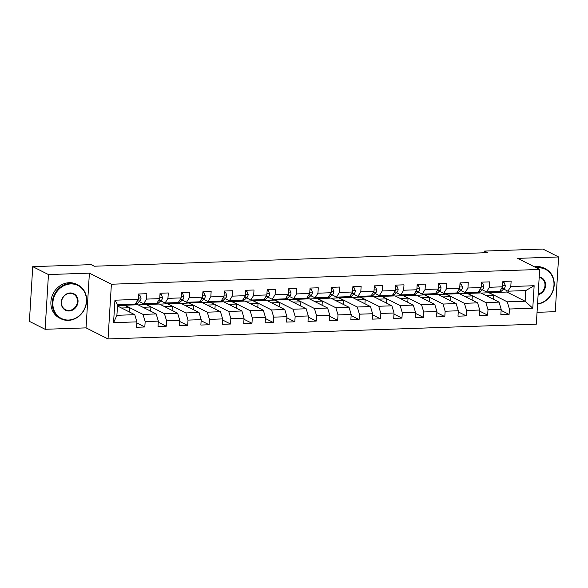 <?xml version="1.0" encoding="UTF-8"?>
<svg xmlns="http://www.w3.org/2000/svg" width="588" height="588" viewBox="0 0 588 588"><rect width="100%" height="100%" fill="white"/><g stroke="black" fill="none" stroke-linecap="round" stroke-linejoin="round"><path stroke-width="0.88" d="M537.042 312.316L555.256 311.691L558.6 256.963L542.886 249.055L484.512 251.069L484.409 252.759M108.045 338.945L536.322 324.172L539.666 269.451L111.389 284.224L108.045 338.945L86.046 327.869L89.391 273.148L48.459 274.559L45.114 329.287L86.046 327.869M45.114 329.287L29.4 321.371L32.744 266.651L48.459 274.559M481.072 293.081L506.9 292.038L525.128 301.218L525.775 290.568L507.922 291.185L510.796 286.532L511.126 281.137L502.887 281.417L502.556 286.819L489.37 287.275L489.701 281.873L481.462 282.159L481.131 287.554L467.945 288.01L468.276 282.615L460.029 282.894L459.698 288.296L446.512 288.752L446.843 283.35L438.604 283.636L438.273 289.031L425.087 289.487L425.418 284.092L417.179 284.371L416.848 289.774L403.662 290.229L403.993 284.827L395.746 285.114L395.423 290.509L382.237 290.964L382.56 285.57L374.321 285.856L373.99 291.251L360.804 291.707L361.135 286.305L352.896 286.591L352.565 291.993L339.379 292.442L339.71 287.047L331.47 287.334L331.14 292.728L317.954 293.184L318.284 287.789L310.038 288.069L309.707 293.471L296.521 293.926L296.852 288.524L288.612 288.811L288.282 294.206L275.096 294.661L275.427 289.267L267.187 289.546L266.856 294.948L253.671 295.404L254.001 290.002L245.755 290.288L245.424 295.683L232.238 296.139L232.569 290.744L224.329 291.023L223.999 296.425L210.813 296.881L211.143 291.479L202.904 291.766L202.573 297.161L189.387 297.616L189.718 292.221L181.471 292.508L181.148 297.903L167.955 298.359L168.286 292.956L160.046 293.243L159.715 298.645L146.53 299.094L146.86 293.699L138.621 293.985L138.29 299.38L114.939 300.189L113.565 322.665L116.909 315.3L134.762 314.683L117.475 305.981M510.796 286.532L534.147 285.724L532.772 308.208L509.421 309.016L509.09 314.411L501.116 310.398M113.565 322.665L136.916 321.864L136.585 327.259L144.824 326.979L145.155 321.577L158.341 321.121L158.01 326.524L166.25 326.237L166.58 320.842L179.766 320.386L179.443 325.781L187.682 325.502L188.013 320.1L201.199 319.644L200.868 325.046L209.107 324.76L209.438 319.365L222.624 318.909L222.293 324.304L230.533 324.017L230.864 318.623L244.049 318.167L243.719 323.569L251.965 323.282L252.296 317.88L265.482 317.432L265.151 322.827L273.391 322.54L273.721 317.145L286.907 316.689L286.576 322.084L294.816 321.805L295.147 316.403L308.332 315.947L308.002 321.349L316.248 321.063L316.579 315.668L329.765 315.212L329.434 320.607L337.674 320.328L338.004 314.925L351.19 314.47L350.86 319.872L359.099 319.585L359.43 314.19L372.616 313.735L372.285 319.13L380.532 318.85L380.855 313.448L394.041 312.992L393.717 318.395L401.957 318.108L402.288 312.713L415.473 312.257L415.143 317.652L423.382 317.366L423.713 311.971L436.899 311.515L436.568 316.917L444.807 316.631L445.138 311.228L458.324 310.78L457.993 316.175L466.24 315.888L466.571 310.493L479.757 310.038L479.426 315.433L487.665 315.153L487.996 309.751L501.182 309.295L500.851 314.698L509.09 314.411M32.744 266.651L91.125 264.637L94.264 266.217L487.65 252.649L484.512 251.069M502.556 286.819L499.682 291.464L486.496 291.92L482.204 289.759M480.8 292.942L499.028 302.114L485.842 302.57L467.614 293.397L480.8 292.942M486.496 291.92L489.37 287.275M501.182 309.295L499.028 302.114M487.996 309.751L485.842 302.57M481.131 287.554L478.25 292.207L465.064 292.662L460.772 290.501M459.375 293.684L477.603 302.857L464.417 303.312L446.189 294.132L459.375 293.684M465.064 292.662L467.945 288.01M479.757 310.038L477.603 302.857M466.571 310.493L464.417 303.312M459.698 288.296L456.825 292.949L443.639 293.397L439.346 291.236M437.95 294.419L456.178 303.592L442.992 304.047L424.764 294.875L437.95 294.419M443.639 293.397L446.512 288.752M458.324 310.78L456.178 303.592M445.138 311.228L442.992 304.047M438.273 289.031L435.399 293.684L422.213 294.14L417.921 291.979M416.517 295.161L434.745 304.334L421.559 304.79L403.331 295.61L416.517 295.161M422.213 294.14L425.087 289.487M436.899 311.515L434.745 304.334M423.713 311.971L421.559 304.79M416.848 289.774L413.974 294.426L400.788 294.882L396.496 292.721M395.092 295.896L413.32 305.076L400.134 305.525L381.906 296.352L395.092 295.896M400.788 294.882L403.662 290.229M415.473 312.257L413.32 305.076M402.288 312.713L400.134 305.525M395.423 290.509L392.541 295.161L379.356 295.617L375.063 293.456M373.667 296.639L391.895 305.811L378.709 306.267L360.481 297.094L373.667 296.639M379.356 295.617L382.237 290.964M394.041 312.992L391.895 305.811M380.855 313.448L378.709 306.267M373.99 291.251L371.116 295.904L357.93 296.359L353.638 294.198M352.234 297.374L370.462 306.554L357.276 307.01L339.048 297.829L352.234 297.374M357.93 296.359L360.804 291.707M372.616 313.735L370.462 306.554M359.43 314.19L357.276 307.01M352.565 291.993L349.691 296.639L336.505 297.094L332.213 294.933M330.809 298.116L349.037 307.289L335.851 307.744L317.623 298.572L330.809 298.116M336.505 297.094L339.379 292.442M351.19 314.47L349.037 307.289M338.004 314.925L335.851 307.744M331.14 292.728L328.258 297.381L315.072 297.837L310.78 295.676M309.384 298.851L327.612 308.031L314.426 308.487L296.198 299.307L309.384 298.851M315.072 297.837L317.954 293.184M329.765 315.212L327.612 308.031M316.579 315.668L314.426 308.487M309.707 293.471L306.833 298.116L293.647 298.572L289.355 296.411M287.951 299.593L306.179 308.766L292.993 309.222L274.765 300.049L287.951 299.593M293.647 298.572L296.521 293.926M308.332 315.947L306.179 308.766M295.147 316.403L292.993 309.222M288.282 294.206L285.408 298.858L272.222 299.314L267.93 297.153M266.526 300.336L284.754 309.509L271.568 309.964L253.34 300.784L266.526 300.336M272.222 299.314L275.096 294.661M286.907 316.689L284.754 309.509M273.721 317.145L271.568 309.964M266.856 294.948L263.975 299.601L250.789 300.049L246.497 297.888M245.1 301.071L263.328 310.243L250.143 310.699L231.915 301.526L245.1 301.071M250.789 300.049L253.671 295.404M265.482 317.432L263.328 310.243M252.296 317.88L250.143 310.699M245.424 295.683L242.55 300.336L229.364 300.791L225.072 298.63M223.675 301.813L241.903 310.986L228.71 311.442L210.482 302.261L223.675 301.813M229.364 300.791L232.238 296.139M244.049 318.167L241.903 310.986M230.864 318.623L228.71 311.442M223.999 296.425L221.125 301.078L207.939 301.534L203.646 299.373M202.243 302.548L220.471 311.728L207.285 312.177L189.057 303.004L202.243 302.548M207.939 301.534L210.813 296.881M222.624 318.909L220.471 311.728M209.438 319.365L207.285 312.177M202.573 297.161L199.7 301.813L186.506 302.269L182.214 300.108M180.817 303.29L199.045 312.463L185.859 312.919L167.631 303.746L180.817 303.29M186.506 302.269L189.387 297.616M201.199 319.644L199.045 312.463M188.013 320.1L185.859 312.919M181.148 297.903L178.267 302.555L165.081 303.011L160.789 300.85M159.392 304.025L177.62 313.206L164.434 313.661L146.206 304.481L159.392 304.025M165.081 303.011L167.955 298.359M179.766 320.386L177.62 313.206M166.58 320.842L164.434 313.661M159.715 298.645L156.842 303.29L143.656 303.746L139.363 301.585M137.959 304.768L156.188 313.941L143.002 314.396L124.774 305.223L137.959 304.768M143.656 303.746L146.53 299.094M158.341 321.121L156.188 313.941M145.155 321.577L143.002 314.396M138.29 299.38L135.416 304.033L117.556 304.65L114.939 300.189M136.916 321.864L134.762 314.683M558.6 256.963L517.668 258.375L539.666 269.451M89.391 273.148L111.389 284.224M117.556 304.65L116.909 315.3M507.922 291.185L503.629 289.024M506.9 292.038L506.981 290.707M489.04 292.655L507.268 301.835L525.128 301.218L532.772 308.208M117.497 305.62L124.774 305.223M138.239 304.907L146.206 304.481M159.664 304.165L167.631 303.746M181.089 303.43L189.057 303.004M202.522 302.688L210.482 302.261M223.947 301.945L231.915 301.526M245.372 301.21L253.34 300.784M266.798 300.468L274.765 300.049M288.23 299.733L296.198 299.307M309.656 298.991L317.623 298.572M331.081 298.256L339.048 297.829M352.513 297.513L360.481 297.094M373.939 296.778L381.906 296.352M395.364 296.036L403.331 295.61M416.796 295.294L424.764 294.875M438.222 294.559L446.189 294.132M459.647 293.816L467.614 293.397M525.775 290.568L534.147 285.724M509.421 309.016L507.268 301.835M129.228 311.897L129.478 307.744L124.766 305.37M144.824 326.979L136.85 322.959M121.525 308.016L129.478 307.744M142.95 307.274L150.91 307.002L146.191 304.628M150.653 311.155L150.91 307.002M166.25 326.237L158.275 322.224M164.375 306.539L172.335 306.267L167.624 303.893M172.078 310.42L172.335 306.267M187.682 325.502L179.7 321.482M185.808 305.797L193.761 305.525L189.049 303.151M193.511 309.678L193.761 305.525M209.107 324.76L201.133 320.747M207.233 305.062L215.193 304.782L210.475 302.416M214.936 308.935L215.193 304.782M230.533 324.017L222.558 320.004M228.659 304.319L236.619 304.047L231.907 301.673M236.361 308.2L236.619 304.047M251.965 323.282L243.983 319.269M250.091 303.584L258.044 303.305L253.332 300.938M257.794 307.458L258.044 303.305M273.391 322.54L265.416 318.527M271.516 302.842L279.476 302.57L274.758 300.196M279.219 306.723L279.476 302.57M294.816 321.805L286.841 317.785M292.942 302.107L300.902 301.828L296.183 299.454M300.644 305.981L300.902 301.828M316.248 321.063L308.266 317.05M314.367 301.365L322.327 301.093L317.616 298.719M322.077 305.245L322.327 301.093M337.674 320.328L329.692 316.307M335.799 300.622L343.752 300.35L339.041 297.976M343.502 304.503L343.752 300.35M359.099 319.585L351.124 315.572M357.225 299.887L365.185 299.615L360.466 297.241M364.928 303.768L365.185 299.615M380.532 318.85L372.549 314.83M378.65 299.145L386.61 298.873L381.899 296.499M386.353 303.026L386.61 298.873M401.957 318.108L393.975 314.095M400.083 298.41L408.035 298.131L403.324 295.764M407.785 302.283L408.035 298.131M423.382 317.366L415.407 313.353M421.508 297.668L429.468 297.396L424.749 295.022M429.211 301.548L429.468 297.396M444.807 316.631L436.833 312.618M442.933 296.933L450.893 296.653L446.182 294.287M450.636 300.806L450.893 296.653M466.24 315.888L458.258 311.875M464.366 296.19L472.318 295.918L467.607 293.544M472.068 300.071L472.318 295.918M487.665 315.153L479.69 311.133M485.791 295.455L493.751 295.176L489.032 292.802M493.494 299.329L493.751 295.176M129.882 304.224A11.576 4.844 88 0 1 128.75 304.584A11.576 4.844 88 0 1 127.596 304.305M138.547 295.205L139.841 295.161L141.039 298.072A4.013 1.676 88 0 1 140.091 300.894L137.276 303.57A11.576 4.844 88 0 1 135.615 304.349L133.006 304.437A11.576 4.844 -92 0 0 134.137 304.077M139.841 295.161L138.57 294.764M132.491 304.136A11.576 4.844 88 0 1 131.359 304.496L128.75 304.584M132.175 304.297A11.576 4.844 -92 0 0 133.006 304.437M137.033 301.409L137.482 300.99A4.013 1.676 -92 0 0 138.217 299.49M70.751 283.93A18.463 16.346 116.7 0 0 52.891 302.555A18.463 16.346 116.7 0 0 68.546 320.026A18.463 16.346 116.7 0 0 86.407 301.401A18.463 16.346 116.7 0 0 70.751 283.93M68.333 320.372A18.919 16.743 -63.3 0 1 60.954 318.777A18.919 16.743 -63.3 0 1 52.979 298.322A18.919 16.743 -63.3 0 1 70.589 283.394A18.919 16.743 -63.3 0 1 77.969 284.989A18.919 16.743 -63.3 0 1 85.944 305.444A18.919 16.743 -63.3 0 1 68.333 320.372M70.2 292.956A9.232 8.173 -63.3 0 1 78.028 301.688A9.232 8.173 -63.3 0 1 69.097 311.001A9.232 8.173 -63.3 0 1 61.27 302.269A9.232 8.173 -63.3 0 1 70.2 292.956M68.936 310.464A8.776 7.769 116.7 0 0 77.109 303.533A8.776 7.769 116.7 0 0 73.404 294.044A8.776 7.769 116.7 0 0 69.987 293.302A8.776 7.769 116.7 0 0 61.813 300.233A8.776 7.769 116.7 0 0 65.511 309.722A8.776 7.769 116.7 0 0 68.936 310.464M60.954 318.777L59.572 318.086A18.919 16.743 -63.3 0 1 51.597 297.631A18.919 16.743 -63.3 0 1 69.208 282.703A18.919 16.743 -63.3 0 1 76.58 284.291L77.969 284.989M537.564 303.776A18.463 16.346 116.7 0 0 553.999 284.489A18.463 16.346 116.7 0 0 538.314 267.805A18.463 16.346 116.7 0 0 536.682 267.944M535.83 267.518A18.919 16.743 -63.3 0 1 538.152 267.268A18.919 16.743 -63.3 0 1 545.524 268.863A18.919 16.743 -63.3 0 1 553.72 288.436A18.919 16.743 -63.3 0 1 537.55 304.099M539.211 276.919A9.232 8.173 -63.3 0 1 545.583 285.562A9.232 8.173 -63.3 0 1 538.123 294.684M538.16 294.088A8.776 7.769 116.7 0 0 544.863 286.518A8.776 7.769 116.7 0 0 540.967 277.918A8.776 7.769 116.7 0 0 539.189 277.308M534.448 266.82A18.919 16.743 -63.3 0 1 536.77 266.57A18.919 16.743 -63.3 0 1 544.143 268.165L545.524 268.863M151.307 303.481A11.576 4.844 88 0 1 150.175 303.849A11.576 4.844 88 0 1 149.029 303.562M159.973 294.47L161.274 294.426L162.464 297.337A4.013 1.676 88 0 1 161.516 300.159L158.701 302.827A11.576 4.844 88 0 1 157.047 303.614L154.438 303.702A11.576 4.844 -92 0 0 155.563 303.334M161.274 294.426L160.002 294.029M153.916 303.393A11.576 4.844 88 0 1 152.784 303.761L150.175 303.849M153.608 303.562A11.576 4.844 -92 0 0 154.438 303.702M158.466 300.666L158.907 300.248A4.013 1.676 -92 0 0 159.649 298.755M172.732 302.746A11.576 4.844 88 0 1 171.608 303.107A11.576 4.844 88 0 1 170.454 302.82M181.398 293.728L182.699 293.684L183.89 296.595A4.013 1.676 88 0 1 182.941 299.417L180.134 302.092A11.576 4.844 88 0 1 178.473 302.871L175.863 302.96A11.576 4.844 -92 0 0 176.988 302.599M182.699 293.684L181.427 293.287M175.342 302.658A11.576 4.844 88 0 1 174.217 303.018L171.608 303.107M175.033 302.82A11.576 4.844 -92 0 0 175.863 302.96M179.891 299.931L180.332 299.512A4.013 1.676 -92 0 0 181.075 298.013M194.158 302.004A11.576 4.844 88 0 1 193.033 302.372A11.576 4.844 88 0 1 191.879 302.085M202.831 292.993L204.124 292.942L205.315 295.852A4.013 1.676 88 0 1 204.374 298.682L201.559 301.35A11.576 4.844 88 0 1 199.898 302.136L197.289 302.225A11.576 4.844 -92 0 0 198.421 301.857M204.124 292.942L202.853 292.552M196.774 301.916A11.576 4.844 88 0 1 195.642 302.283L193.033 302.372M196.458 302.085A11.576 4.844 -92 0 0 197.289 302.225M201.316 299.189L201.757 298.77A4.013 1.676 -92 0 0 202.5 297.278M215.59 301.269A11.576 4.844 88 0 1 214.458 301.629A11.576 4.844 88 0 1 213.312 301.343M224.256 292.251L225.557 292.207L226.748 295.117A4.013 1.676 88 0 1 225.799 297.94L222.984 300.615A11.576 4.844 88 0 1 221.331 301.394L218.714 301.482A11.576 4.844 -92 0 0 219.846 301.122M225.557 292.207L224.285 291.81M218.199 301.174A11.576 4.844 88 0 1 217.068 301.541L214.458 301.629M217.891 301.343A11.576 4.844 -92 0 0 218.714 301.482M222.749 298.454L223.19 298.028A4.013 1.676 -92 0 0 223.932 296.536M237.015 300.527A11.576 4.844 88 0 1 235.884 300.894A11.576 4.844 88 0 1 234.737 300.608M245.681 291.508L246.982 291.464L248.173 294.375A4.013 1.676 88 0 1 247.225 297.205L244.417 299.873A11.576 4.844 88 0 1 242.756 300.652L240.147 300.747A11.576 4.844 -92 0 0 241.271 300.38M246.982 291.464L245.71 291.067M239.625 300.439A11.576 4.844 88 0 1 238.5 300.799L235.884 300.894M239.316 300.608A11.576 4.844 -92 0 0 240.147 300.747M244.174 297.712L244.615 297.293A4.013 1.676 -92 0 0 245.358 295.801M258.441 299.792A11.576 4.844 88 0 1 257.316 300.152A11.576 4.844 88 0 1 256.162 299.865M267.106 290.773L268.407 290.729L269.598 293.64A4.013 1.676 88 0 1 268.65 296.462L265.842 299.138A11.576 4.844 88 0 1 264.181 299.917L261.572 300.005A11.576 4.844 -92 0 0 262.704 299.645M268.407 290.729L267.136 290.332M261.05 299.696A11.576 4.844 88 0 1 259.925 300.064L257.316 300.152M260.741 299.865A11.576 4.844 -92 0 0 261.572 300.005M265.6 296.969L266.041 296.55A4.013 1.676 -92 0 0 266.783 295.058M279.873 299.049A11.576 4.844 88 0 1 278.741 299.417A11.576 4.844 88 0 1 277.587 299.13M288.539 290.031L289.833 289.987L291.031 292.897A4.013 1.676 88 0 1 290.082 295.727L287.267 298.395A11.576 4.844 88 0 1 285.606 299.174L282.997 299.27A11.576 4.844 -92 0 0 284.129 298.902M289.833 289.987L288.561 289.59M282.483 298.961A11.576 4.844 88 0 1 281.351 299.321L278.741 299.417M282.166 299.13A11.576 4.844 -92 0 0 282.997 299.27M287.032 296.234L287.473 295.815A4.013 1.676 -92 0 0 288.216 294.323M301.299 298.307A11.576 4.844 88 0 1 300.167 298.675A11.576 4.844 88 0 1 299.02 298.388M309.964 289.296L311.265 289.252L312.456 292.163A4.013 1.676 88 0 1 311.508 294.985L308.7 297.66A11.576 4.844 88 0 1 307.039 298.439L304.43 298.528A11.576 4.844 -92 0 0 305.554 298.16M311.265 289.252L309.994 288.855M303.908 298.219A11.576 4.844 88 0 1 302.776 298.586L300.167 298.675M303.599 298.388A11.576 4.844 -92 0 0 304.43 298.528M308.457 295.492L308.898 295.073A4.013 1.676 -92 0 0 309.641 293.581M322.724 297.572A11.576 4.844 88 0 1 321.599 297.932A11.576 4.844 88 0 1 320.445 297.653M331.389 288.554L332.69 288.51L333.881 291.42A4.013 1.676 88 0 1 332.933 294.243L330.125 296.918A11.576 4.844 88 0 1 328.464 297.697L325.855 297.785A11.576 4.844 -92 0 0 326.987 297.425M332.69 288.51L331.419 288.113M325.333 297.484A11.576 4.844 88 0 1 324.209 297.844L321.599 297.932M325.024 297.646A11.576 4.844 -92 0 0 325.855 297.785M329.883 294.757L330.324 294.338A4.013 1.676 -92 0 0 331.066 292.839M344.156 296.83A11.576 4.844 88 0 1 343.024 297.197A11.576 4.844 88 0 1 341.871 296.911M352.822 287.819L354.116 287.775L355.314 290.685A4.013 1.676 88 0 1 354.366 293.508L351.55 296.176A11.576 4.844 88 0 1 349.889 296.962L347.28 297.05A11.576 4.844 -92 0 0 348.412 296.683M354.116 287.775L352.844 287.378M346.766 296.742A11.576 4.844 88 0 1 345.634 297.109L343.024 297.197M346.45 296.911A11.576 4.844 -92 0 0 347.28 297.05M351.315 294.015L351.756 293.596A4.013 1.676 -92 0 0 352.499 292.104M365.582 296.095A11.576 4.844 88 0 1 364.45 296.455A11.576 4.844 88 0 1 363.303 296.168M374.247 287.076L375.548 287.032L376.739 289.943A4.013 1.676 88 0 1 375.791 292.765L372.983 295.441A11.576 4.844 88 0 1 371.322 296.22L368.713 296.308A11.576 4.844 -92 0 0 369.837 295.948M375.548 287.032L374.277 286.635M368.191 296.007A11.576 4.844 88 0 1 367.059 296.367L364.45 296.455M367.882 296.168A11.576 4.844 -92 0 0 368.713 296.308M372.741 293.28L373.182 292.861A4.013 1.676 -92 0 0 373.924 291.361M387.007 295.352A11.576 4.844 88 0 1 385.882 295.72A11.576 4.844 88 0 1 384.728 295.433M395.673 286.341L396.974 286.29L398.164 289.2A4.013 1.676 88 0 1 397.216 292.03L394.408 294.698A11.576 4.844 88 0 1 392.747 295.485L390.138 295.573A11.576 4.844 -92 0 0 391.263 295.205M396.974 286.29L395.702 285.9M389.616 295.264A11.576 4.844 88 0 1 388.492 295.632L385.882 295.72M389.307 295.433A11.576 4.844 -92 0 0 390.138 295.573M394.166 292.537L394.607 292.118A4.013 1.676 -92 0 0 395.349 290.626M408.432 294.617A11.576 4.844 88 0 1 407.308 294.978A11.576 4.844 88 0 1 406.154 294.691M417.105 285.599L418.399 285.555L419.589 288.465A4.013 1.676 88 0 1 418.649 291.288L415.834 293.963A11.576 4.844 88 0 1 414.173 294.742L411.563 294.831A11.576 4.844 -92 0 0 412.695 294.47M418.399 285.555L417.127 285.158M411.049 294.522A11.576 4.844 88 0 1 409.917 294.889L407.308 294.978M410.733 294.691A11.576 4.844 -92 0 0 411.563 294.831M415.591 291.802L416.032 291.376A4.013 1.676 -92 0 0 416.774 289.884M429.865 293.875A11.576 4.844 88 0 1 428.733 294.243A11.576 4.844 88 0 1 427.586 293.956M438.53 284.857L439.831 284.812L441.022 287.723A4.013 1.676 88 0 1 440.074 290.553L437.259 293.221A11.576 4.844 88 0 1 435.605 294L432.996 294.096A11.576 4.844 -92 0 0 434.12 293.728M439.831 284.812L438.56 284.416M432.474 293.787A11.576 4.844 88 0 1 431.342 294.147L428.733 294.243M432.165 293.956A11.576 4.844 -92 0 0 432.996 294.096M437.024 291.06L437.465 290.641A4.013 1.676 -92 0 0 438.207 289.149M451.29 293.14A11.576 4.844 88 0 1 450.165 293.5A11.576 4.844 88 0 1 449.011 293.214M459.956 284.122L461.257 284.077L462.447 286.988A4.013 1.676 88 0 1 461.499 289.81L458.691 292.486A11.576 4.844 88 0 1 457.03 293.265L454.421 293.353A11.576 4.844 -92 0 0 455.546 292.993M461.257 284.077L459.985 283.681M453.899 293.044A11.576 4.844 88 0 1 452.775 293.412L450.165 293.5M453.591 293.214A11.576 4.844 -92 0 0 454.421 293.353M458.449 290.318L458.89 289.899A4.013 1.676 -92 0 0 459.632 288.407M472.715 292.398A11.576 4.844 88 0 1 471.591 292.765A11.576 4.844 88 0 1 470.437 292.479M481.388 283.379L482.682 283.335L483.873 286.246A4.013 1.676 88 0 1 482.924 289.075L480.117 291.744A11.576 4.844 88 0 1 478.456 292.523L475.846 292.618A11.576 4.844 -92 0 0 476.978 292.251M482.682 283.335L481.41 282.938M475.325 292.31A11.576 4.844 88 0 1 474.2 292.67L471.591 292.765M475.016 292.479A11.576 4.844 -92 0 0 475.846 292.618M479.874 289.583L480.315 289.164A4.013 1.676 -92 0 0 481.058 287.672M494.148 291.655A11.576 4.844 88 0 1 493.016 292.023A11.576 4.844 88 0 1 491.869 291.736M502.814 282.644L504.107 282.6L505.305 285.511A4.013 1.676 88 0 1 504.357 288.333L501.542 291.009A11.576 4.844 88 0 1 499.888 291.788L497.272 291.876A11.576 4.844 -92 0 0 498.404 291.508M504.107 282.6L502.836 282.203M496.757 291.567A11.576 4.844 88 0 1 495.625 291.935L493.016 292.023M496.448 291.736A11.576 4.844 -92 0 0 497.272 291.876M501.307 288.84L501.748 288.421A4.013 1.676 -92 0 0 502.49 286.929M141.01 297.998L138.371 298.094M137.276 303.57L135.666 303.629M140.091 300.894L137.482 300.99M162.435 297.263L159.796 297.352M158.701 302.827L157.092 302.886M161.516 300.159L158.907 300.248M183.86 296.521L181.222 296.609M180.134 302.092L178.517 302.144M182.941 299.417L180.332 299.512M205.286 295.786L202.654 295.874M201.559 301.35L199.949 301.409M204.374 298.682L201.757 298.77M226.718 295.044L224.079 295.132M222.984 300.615L221.375 300.666M225.799 297.94L223.19 298.028M248.143 294.301L245.505 294.397M244.417 299.873L242.8 299.931M247.225 297.205L244.615 297.293M269.569 293.566L266.93 293.655M265.842 299.138L264.233 299.189M268.65 296.462L266.041 296.55M291.001 292.824L288.363 292.92M287.267 298.395L285.658 298.454M290.082 295.727L287.473 295.815M312.426 292.089L309.788 292.177M308.7 297.66L307.083 297.712M311.508 294.985L308.898 295.073M333.852 291.347L331.213 291.442M330.125 296.918L328.516 296.977M332.933 294.243L330.324 294.338M355.284 290.612L352.646 290.7M351.55 296.176L349.941 296.234M354.366 293.508L351.756 293.596M376.71 289.869L374.071 289.957M372.983 295.441L371.366 295.492M375.791 292.765L373.182 292.861M398.135 289.134L395.496 289.222M394.408 294.698L392.799 294.757M397.216 292.03L394.607 292.118M419.56 288.392L416.929 288.48M415.834 293.963L414.224 294.015M418.649 291.288L416.032 291.376M440.993 287.65L438.354 287.745M437.259 293.221L435.649 293.28M440.074 290.553L437.465 290.641M462.418 286.915L459.779 287.003M458.691 292.486L457.074 292.537M461.499 289.81L458.89 289.899M483.843 286.172L481.212 286.268M480.117 291.744L478.507 291.802M482.924 289.075L480.315 289.164M505.276 285.437L502.637 285.525M501.542 291.009L499.932 291.06M504.357 288.333L501.748 288.421"/></g></svg>
